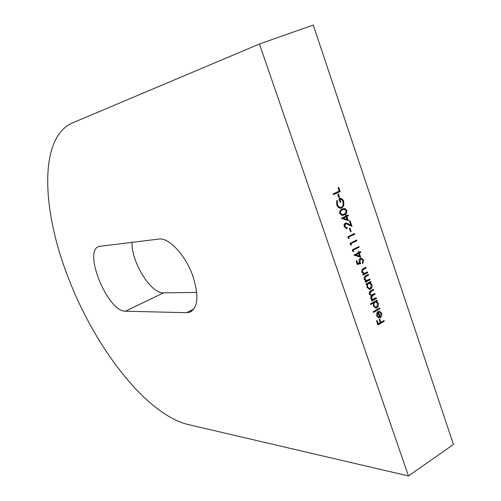 <?xml version="1.0" encoding="UTF-8"?>
<svg xmlns="http://www.w3.org/2000/svg" width="501" height="501" viewBox="0 0 501 501"><rect width="100%" height="100%" fill="white"/><g stroke="black" fill="none" stroke-linecap="round" stroke-linejoin="round"><path stroke-width="0.75" d="M192.559 275.231C185.138 254.64 168.612 237.292 158.867 239.065L98.966 246.411C82.665 251.051 107.897 312.161 125.501 311.209L186.566 312.693L189.804 312.198C198.208 307.677 199.129 295.358 192.559 275.231M188.182 424.547C146.568 414.565 96.273 349.241 69.514 280.829C42.028 212.819 37.913 138.013 72.394 122.952L259.43 44.007L313.257 25.05L453.455 444.493L408.465 475.95L188.182 424.547M379.72 307.971L379.977 308.716L373.427 312.43L373.176 311.685L379.72 307.971M373.539 302.973L370.74 304.545L370.483 303.8L377.053 300.118L377.309 300.863L376.502 301.314L378.23 303.287C378.743 305.284 378.293 306.794 376.877 307.814L375.831 308.102L373.389 305.986L373.539 302.973L370.615 304.188M369.876 278.982L370.133 279.733L365.417 282.295L365.16 281.543L366.012 281.08L364.283 279.257C363.926 277.46 364.465 276.264 365.905 275.669L368.31 274.366L368.567 275.118L365.304 276.99L364.91 279.076L366.663 280.497L369.876 278.982M367.471 271.899L367.728 272.65L363 275.193L362.743 274.442L363.594 273.984L361.86 272.149C361.503 270.346 362.041 269.15 363.488 268.567L365.905 267.277L366.162 268.029L362.887 269.882L362.492 271.968L364.265 273.402L367.471 271.899M360.826 263.607L357.269 264.465L356.086 260.996L356.756 260.645L357.739 263.52L359.612 263.069L359.142 262.142C358.691 260.407 359.104 259.149 360.376 258.359L361.271 258.103L363.663 260.094L362.705 263.632L362.448 262.875L362.981 260.401L361.221 258.948L360.607 259.13L359.862 261.923L360.826 263.607L357.226 264.334M359.342 253.162L360.701 257.17L353.881 255.115L358.415 252.755L358.083 251.778L358.754 251.427L359.085 252.404L360.588 251.621L360.845 252.379L358.597 253.212L359.862 256.932M342.258 209.023L345.139 208.566L346.755 210.295C347.043 212.662 346.204 214.184 344.243 214.86L342.421 215.474L339.759 213.702C339.453 211.297 340.285 209.737 342.258 209.023M259.43 44.007L408.465 475.95M338.789 187.418L340.179 191.52L333.478 194.689L333.209 193.906L339.233 191.069L338.106 187.743L338.789 187.418M338.444 194.012L339.572 197.331L338.889 197.663L337.755 194.338L338.444 194.012M341.876 207.921L340.924 208.216C339.014 208.31 337.63 207.226 336.785 204.978L336.778 200.469L337.492 200.901L337.48 204.677C338.194 206.525 339.334 207.42 340.905 207.37L341.588 207.163C343.273 205.961 343.761 204.145 343.047 201.715L341.651 199.649L339.835 199.266L340.812 202.141L340.123 202.473L338.883 198.822L339.972 198.477C341.745 198.358 343.003 199.348 343.755 201.452L343.761 205.786L341.876 207.921L340.555 208.241M346.886 216.513L348.27 220.578L341.344 218.342L345.947 216.081L345.609 215.092L346.291 214.76L346.629 215.749L348.151 214.998L348.414 215.762L346.153 216.601L347.412 220.315M345.584 223.828L344.87 226.352L346.573 227.698L347.08 227.573L347.337 228.343L346.611 228.55L344.174 226.652L344.112 224.542L344.845 223.365L345.897 222.901L350.725 224.899L349.372 220.922L350.049 220.59L352.021 226.383L346.034 223.69L344.851 223.909L344.137 226.433L344.87 226.352M350.049 228.143L351.163 231.418L350.487 231.763L349.372 228.481L350.049 228.143M348.777 237.236L349.228 238.545L348.377 238.388L347.838 236.816L354.426 233.479L354.689 234.243L348.045 237.305L348.414 238.401M351.013 243.787L351.458 245.095L350.612 244.945L350.074 243.373L356.649 240.01L356.906 240.774L350.274 243.849L350.65 244.951M353.243 250.325L353.687 251.634L352.842 251.483L352.309 249.911L358.86 246.53L359.117 247.287L352.504 250.381L352.879 251.489M367.133 284.286L366.256 284.768L365.999 284.017L370.715 281.443L370.972 282.195L370.158 282.639L371.899 284.643C372.412 286.653 371.961 288.156 370.533 289.158L369.556 289.434L367.02 287.286L367.133 284.286L366.143 284.436M376.226 297.669L376.476 298.414L371.798 301.032L371.542 300.287L372.362 299.83L371.41 299.354L370.746 298.233L371.222 295.665L369.325 294.056C369.018 292.409 369.531 291.306 370.859 290.755L373.402 289.359L373.652 290.104L371.116 291.507L369.945 293.868L371.448 295.102L374.811 293.517L375.067 294.262L372.688 295.584L371.366 298.039L372.857 299.266L376.226 297.669M380.077 316.751L381.042 313.57L379.307 311.904L379.351 311.096L381.58 313.15C382.088 315.098 381.637 316.569 380.221 317.553L378.43 317.747L376.758 315.887L376.846 312.925L378.242 311.346L380.077 316.751L379.389 316.732M383.998 320.559L384.248 321.298L377.898 324.967L376.527 320.941L377.178 320.565L378.299 323.853L380.259 322.719L379.138 319.438L379.796 319.062L380.91 322.343L383.998 320.559M131.995 242.29C131.318 262.036 150.907 293.837 163.489 292.86L196.743 292.409M338.125 187.731L339.453 191.632L340.179 191.52M339.453 191.632L333.409 194.488M337.78 194.325L338.82 197.457L339.572 197.331M336.647 200.932L337.492 200.901M336.766 201.001L336.753 204.777L337.48 204.677M336.753 204.777C337.461 206.625 338.607 207.52 340.173 207.47L340.905 207.37M339.102 199.373L340.079 202.247L340.812 202.141M339.603 198.553C341.219 198.634 342.358 199.636 343.022 201.559L343.755 201.452M343.022 201.559L343.028 205.886L343.761 205.786M343.028 205.886L341.143 208.021M343.554 208.541L346.016 210.389L346.755 210.295M346.016 210.389C346.304 212.756 345.471 214.278 343.511 214.954L344.243 214.86M343.511 214.954L342.077 215.499M343.567 209.405L341.782 209.894C340.254 210.414 339.559 211.591 339.703 213.432L341.682 214.722L343.98 214.09C345.527 213.608 346.222 212.443 346.066 210.595L344.3 209.312L342.521 209.8C340.987 210.32 340.292 211.497 340.436 213.338L342.415 214.628M339.703 213.432L340.436 213.338M341.782 209.894L342.521 209.8M345.634 215.079L345.89 215.837L346.629 215.749M347.494 215.317L347.675 215.856L348.414 215.762M347.675 215.856L346.153 216.601M346.21 216.852L342.59 218.355L347.074 219.4L346.21 216.852L343.323 218.267L347.074 219.4M342.59 218.355L343.323 218.267M344.137 226.433L345.84 227.773L346.573 227.698M346.366 227.723L346.604 228.418L347.337 228.343M346.604 228.418L346.247 228.55M345.533 222.976L349.986 224.974L350.725 224.899M349.397 220.91L351.095 225.92M346.034 223.69L344.851 223.909M349.397 228.469L350.424 231.493L351.163 231.418M353.775 233.81L353.95 234.311L354.689 234.243M353.95 234.311L348.045 237.305M355.998 240.342L356.161 240.837L356.906 240.774M356.161 240.837L350.274 243.849M358.209 246.861L358.372 247.344L359.117 247.287M358.372 247.344L352.504 250.381M358.109 251.765L358.34 252.454L359.085 252.404M359.943 251.959L360.1 252.429L360.845 252.379M360.1 252.429L358.597 253.212M358.672 253.512L355.09 255.04L359.53 256.03L358.672 253.512L355.835 254.99L359.53 256.03M355.09 255.04L355.835 254.99M356.117 260.983L356.994 263.557L357.739 263.52M360.889 258.165L362.918 260.138L363.663 260.094M362.918 260.138L363.043 260.614M363.018 262.017L362.524 263.106M361.221 258.948L360.607 259.13M359.862 259.174L358.973 260.432M358.954 261.284L359.117 261.967L359.862 261.923M359.117 261.967L360.081 263.645M366.832 272.243L366.982 272.682L367.728 272.65M366.982 272.682L362.893 274.88M365.26 267.615L365.411 268.06L366.162 268.029M365.411 268.06L362.142 269.914L362.887 269.882M362.142 269.914L361.785 270.365M361.816 271.993L362.492 271.968M362.066 272.638L363.707 273.408M369.237 279.326L369.381 279.752L370.133 279.733M369.381 279.752L365.304 281.969M367.671 274.717L367.815 275.149L368.567 275.118M367.815 275.149L364.553 277.015L365.304 276.99M364.553 277.015L364.214 277.441M364.233 279.095L364.91 279.076M364.477 279.727L366.125 280.497M370.076 281.794L370.22 282.213L370.972 282.195M370.22 282.213L369.406 282.658L370.158 282.639M369.406 282.658L370.984 284.242M371.203 284.656L371.899 284.643M371.122 287.518L369.782 289.171L370.533 289.158M369.782 289.171L369.181 289.403M367.878 283.491L368.63 283.472L367.534 284.919L367.596 286.96L369.538 288.607L370.289 288.407L371.31 284.931L369.387 283.259L367.878 283.491L367.058 284.292M367.145 287.612L369.538 288.607M366.92 286.973L367.596 286.96M369.387 283.259L368.63 283.472M375.587 298.026L376.476 298.414M375.725 298.414L371.679 300.675M372.763 289.71L372.901 290.117L373.652 290.104M372.901 290.117L369.293 292.346M369.268 293.874L369.945 293.868M369.488 294.45L371.448 295.102M374.178 293.868L375.067 294.262M374.316 294.269L370.69 296.586M370.69 298.045L371.366 298.039M370.884 298.571L372.857 299.266M376.42 300.475L377.309 300.863M376.552 300.863L375.744 301.314L376.502 301.314M375.744 301.314L377.334 302.917M377.529 303.287L378.23 303.287M377.403 306.274L376.126 307.808L376.877 307.814M376.126 307.808L375.456 308.059M374.228 302.166L374.986 302.166L373.896 303.619L373.959 305.654L375.831 307.276L376.633 307.069L377.648 303.587L375.794 301.94L374.228 302.166L373.414 302.973M373.495 306.274L375.831 307.276M373.289 305.648L373.959 305.654M375.794 301.94L374.986 302.166M379.088 308.334L379.977 308.716M379.219 308.704L373.301 312.06M379.338 311.278L380.741 312.931M380.86 313.138L381.58 313.15M380.622 316.288L379.464 317.534L380.221 317.553M379.464 317.534L378.687 317.816M377.641 311.785L377.854 312.411M376.846 316.112L377.529 316.807L379.482 317.001L377.923 312.411L377.316 315.517L378.286 316.826L379.044 317.033M377.923 312.411L377.04 312.536M377.529 316.807L378.286 316.826M376.646 315.505L377.316 315.517M383.365 320.922L384.248 321.298M383.484 321.273L377.767 324.579M376.552 320.928L377.541 323.828L378.299 323.853M379.163 319.425L380.153 322.318L380.91 322.343M163.489 292.86L125.501 311.209M193.931 308.992L186.566 312.693M347.5 223.715L348.239 223.64M363.187 269.25L363.933 269.219M365.598 276.345L366.35 276.32M370.364 291.519L371.116 291.507M371.936 295.59L372.688 295.584M191.576 311.303L189.804 312.198M340.098 199.216L339.365 199.323M343.937 209.337L343.204 209.431M364.265 273.402L363.519 273.433M366.663 280.497L365.912 280.522"/></g></svg>
